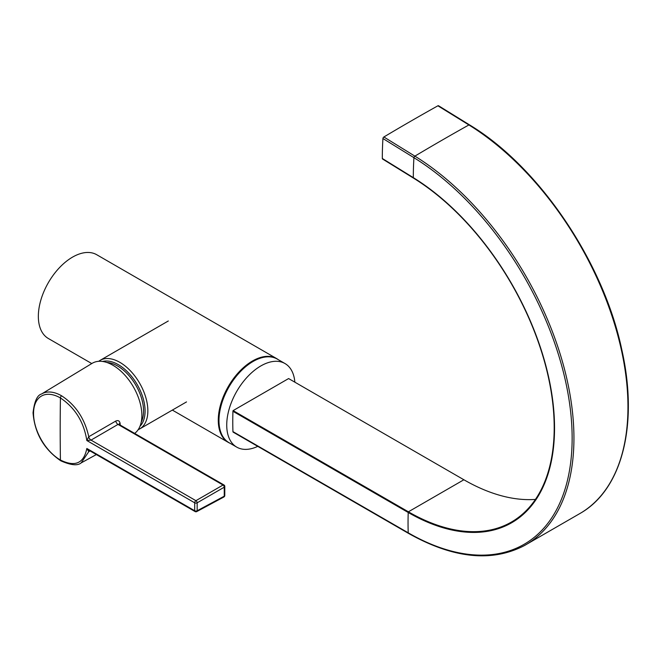 <?xml version="1.0" encoding="UTF-8"?>
<svg xmlns="http://www.w3.org/2000/svg" width="661" height="661" viewBox="0 0 661 661"><rect width="100%" height="100%" fill="white"/><g stroke="black" fill="none" stroke-linecap="round" stroke-linejoin="round"><path stroke-width="0.99" d="M91.763 363.558L48.36 338.506A48.369 27.927 -60 0 1 38.346 316.363A48.369 27.927 -60 0 1 59.457 267.68A48.369 27.927 -60 0 1 96.729 254.725L276.67 358.609A48.369 27.927 -60 0 1 278.24 359.642M229.978 443.234A48.369 27.927 -60 0 1 228.293 442.391A48.369 27.927 -60 0 1 218.279 420.247A48.369 27.927 -60 0 1 239.389 371.565A48.369 27.927 -60 0 1 276.67 358.609M294.847 382.165A48.261 27.861 120 0 0 284.99 363.542A48.261 27.861 120 0 0 247.801 376.464A48.261 27.861 120 0 0 226.731 425.031A48.261 27.861 120 0 0 236.729 447.125A48.261 27.861 120 0 0 257.773 446.357M284.99 363.542L277.232 359.063A48.261 27.861 120 0 0 240.042 371.986A48.261 27.861 120 0 0 218.973 420.561A48.261 27.861 120 0 0 228.97 442.647L236.729 447.125M139.983 426.254A37.875 21.871 -120 0 0 144.701 416.058A37.875 21.871 -120 0 0 132.456 377.489A37.875 21.871 -120 0 0 102.571 361.46M383.876 136.984A2193.669 1221.553 -58.3 0 1 437.896 105.801A1.314 0.735 -58.3 0 1 438.532 105.743A1.314 0.735 -58.3 0 0 437.896 105.801A2193.669 1221.553 -58.3 0 0 383.876 136.984A1.314 0.735 -58.3 0 0 382.934 138.529A1.314 0.735 -58.3 0 1 383.876 136.984L414.885 156.136A2193.669 1221.553 -58.3 0 1 468.897 124.954L437.896 105.801L468.897 124.954A1.314 0.735 -58.3 0 1 469.541 124.896L438.532 105.743L469.541 124.896C538.979 166.622 603.51 261.971 621.827 349.809C638.518 423.775 622.588 488.52 581.11 512.829A233.077 134.571 -120 0 0 616.118 329.302A233.077 134.571 -120 0 0 468.897 124.954A1.314 0.735 -58.3 0 1 469.541 124.896C538.979 166.622 603.51 261.971 621.827 349.809C638.518 423.775 622.588 488.52 581.11 512.829A233.077 134.571 -120 0 0 616.118 329.302A233.077 134.571 -120 0 0 468.897 124.954A2193.669 1221.553 -58.3 0 0 414.885 156.136L383.876 136.984M413.48 178.106L382.479 158.962A1.314 0.735 -58.3 0 1 382.322 158.483A329.054 183.229 -58.3 0 1 382.934 138.529A329.054 183.229 -58.3 0 0 382.322 158.483A1.314 0.735 -58.3 0 0 382.479 158.962L413.48 178.106A1.314 0.735 -58.3 0 1 413.323 177.635L382.322 158.483L413.323 177.635A329.054 183.229 -58.3 0 1 413.935 157.682A1.314 0.735 -58.3 0 1 414.885 156.136A233.077 134.571 -120 0 1 562.842 363.096A233.077 134.571 -120 0 1 524.223 545.672A233.077 134.571 -120 0 0 562.842 363.096A233.077 134.571 -120 0 0 414.885 156.136A1.314 0.735 -58.3 0 0 413.935 157.682L382.934 138.529L413.935 157.682A231.813 133.836 -120 0 1 572.112 441.465A231.813 133.836 -120 0 1 408.217 532.807A1.314 0.76 120 0 0 408.49 533.377C453.008 558.405 491.586 562.511 524.223 545.672L581.11 512.829L524.223 545.672C491.586 562.511 453.008 558.405 408.49 533.377L233.209 432.178A1.314 0.76 120 0 1 232.936 431.616A1.314 0.76 120 0 0 233.209 432.178L408.49 533.377A1.314 0.76 120 0 1 408.217 532.807L232.936 431.616A329.054 189.98 120 0 1 232.936 411.291A329.054 189.98 120 0 0 232.936 431.616L408.217 532.807A231.813 133.836 -120 0 0 572.112 441.465A231.813 133.836 -120 0 0 413.935 157.682A329.054 183.229 -58.3 0 0 413.323 177.635A206.926 119.467 -120 0 1 554.513 430.947A206.926 119.467 -120 0 1 408.217 512.49A329.054 189.98 120 0 0 408.217 532.807A329.054 189.98 120 0 1 408.217 512.49L232.936 411.291A1.314 0.76 120 0 1 233.11 410.605A1.314 0.76 120 0 0 232.936 411.291L408.217 512.49A206.926 119.467 -120 0 0 554.513 430.947A206.926 119.467 -120 0 0 413.323 177.635A1.314 0.735 -58.3 0 0 413.48 178.106A206.207 119.054 -120 0 1 544.053 360.055A206.207 119.054 -120 0 1 511.49 522.016A206.207 119.054 -120 0 0 544.053 360.055A206.207 119.054 -120 0 0 413.48 178.106M463.882 479.762A206.207 119.054 -120 0 0 535.435 499.41A206.207 119.054 -120 0 1 463.882 479.762L288.601 378.563L233.11 410.605L408.391 511.804A206.207 119.054 -120 0 0 511.49 522.016A206.207 119.054 -120 0 1 408.391 511.804L233.11 410.605L288.601 378.563L463.882 479.762L408.391 511.804A1.314 0.76 120 0 0 408.217 512.49A1.314 0.76 120 0 1 408.391 511.804L463.882 479.762M61.647 395.832A1.752 1.016 -60 0 0 60.424 397.947A2149.795 1241.193 -60 0 0 60.424 460.031C75.09 467.244 83.889 463.394 86.831 448.472L194.698 510.746A1.752 1.016 120 0 0 195.061 511.548A1.752 1.752 0 0 0 196.771 511.573A1.752 1.016 61.7 0 0 197.16 510.763L224.253 496.196L224.253 487.19L197.16 502.823L197.16 510.763A1.752 1.016 179.9 0 1 194.698 510.746L194.698 502.814L86.831 440.532L88.764 436.739A3.288 1.834 -120.1 0 0 91.02 440.11L86.831 440.532C83.889 421.999 75.09 407.804 60.424 397.947A38.016 21.953 -120 0 0 33.546 413.464A38.016 21.953 -120 0 0 60.424 460.031A1.752 1.016 120 0 0 60.787 460.808C43.907 449.207 34.661 433.186 33.05 412.761C34.397 401.401 37.223 395.154 41.527 394.014A39.743 22.945 60 0 1 61.647 395.832C75.701 405.053 84.74 418.686 88.764 436.731L115.749 421.074C118.013 420.041 119.451 420.743 120.062 423.18A3.288 1.644 -5.9 0 0 120.021 423.205A3.288 1.644 -5.9 0 0 119.054 424.412M119.063 424.536L118.03 424.403L91.02 440.11L195.92 500.674L223.013 485.034L118.013 424.42A3.288 1.843 -120.2 0 1 115.749 421.074M197.16 502.823A1.752 1.008 -179.9 0 1 194.698 502.814A1.752 1.016 120 0 1 195.92 500.674A1.752 0.975 60 0 1 197.16 502.823M41.527 394.014L92.119 363.343A41.007 23.672 60 0 1 123.805 374.002A41.007 23.672 60 0 1 141.875 415.447A41.007 23.672 60 0 1 134.637 433.401M90.094 450.951L88.764 451.67L81.154 462.907C77.577 465.931 70.785 465.228 60.787 460.808M88.764 436.739L88.764 436.731A3.288 1.843 -120.2 0 0 91.028 440.11M88.764 451.67A3.288 1.9 61.7 0 1 89.417 450.728A3.288 1.909 61.6 0 0 88.764 451.67L86.831 448.472L89.318 450.496L195.061 511.548M186.518 401.913L139.653 428.964A39.594 22.862 -120 0 0 147.453 416.091A39.594 22.862 -120 0 0 132.737 373.407A39.594 22.862 -120 0 0 100.059 360.385L98.638 361.319M141.223 422.123A36.785 21.235 -120 0 0 143.189 415.901A36.785 21.235 -120 0 0 133.439 381.397A36.785 21.235 -120 0 0 106.776 362.451M120.062 423.18A40.486 23.375 60 0 1 120.219 425.073M224.79 486.455A1.752 1.016 180 0 1 224.269 487.174A1.752 1.016 180 0 1 224.253 487.19A1.752 0.975 60 0 0 223.013 485.034A1.752 1.016 120 0 1 223.03 485.025A1.752 1.016 120 0 1 223.905 484.934A1.752 1.752 0 0 1 224.79 486.455L224.79 495.461A1.752 1.016 180 0 1 224.269 496.18A1.752 1.016 180 0 1 224.253 496.196A1.752 1.016 61.7 0 1 223.864 497.006L196.771 511.573M172.356 410.093L228.293 442.391M168.307 320.982L100.059 360.385M138.141 429.733L139.653 428.964M492.139 253.956C506.078 273.332 517.943 293.897 527.751 315.652C517.943 293.897 506.078 273.332 492.139 253.956M119.195 424.486L223.905 484.934M81.196 462.882L96.349 454.561M223.864 497.006A1.752 1.752 0 0 0 224.79 495.461"/></g></svg>
